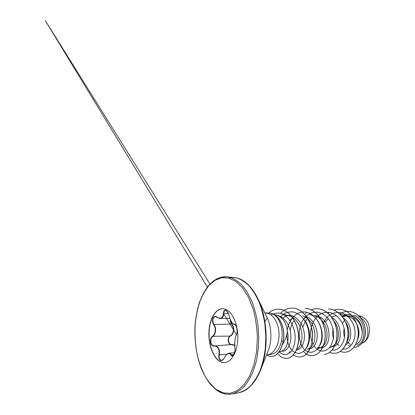 <?xml version="1.0" encoding="UTF-8"?>
<svg xmlns="http://www.w3.org/2000/svg" width="415" height="415" viewBox="0 0 415 415"><rect width="100%" height="100%" fill="white"/><g stroke="black" fill="none" stroke-linecap="round" stroke-linejoin="round"><path stroke-width="0.62" d="M217.164 317.21L215.567 316.687C212.947 316.526 211.961 321.438 213.99 324.416C216.568 328.281 215.914 334.386 212.729 336.565C209.923 338.401 210.322 344.746 213.289 345.633L214.327 345.794C217.844 345.467 220.386 349.985 219.307 354.903C218.902 357.424 219.343 359.162 220.63 360.101L221.631 360.319L223.602 359.074M234.708 345.379L230.745 344.569C227.607 343.755 227.249 337.592 230.226 335.844C233.842 333.81 234.558 327.798 231.549 324.162C230.621 322.777 230.232 321.283 230.398 319.685M225.962 355.323C227.021 354.016 228.048 353.305 229.044 353.196C229.972 353.139 230.714 353.653 231.269 354.732L232.457 355.634C232.696 355.966 233.318 355.157 234.33 353.212C234.937 351.303 235.123 349.404 234.885 347.516L234.906 347.443C235.793 352.242 232.436 358.425 230.916 354.934C229.153 352.33 226.964 353.3 224.354 357.839C223.146 360.111 221.812 360.941 220.36 360.329C219.006 359.333 218.529 357.502 218.928 354.841C220.017 350.099 217.564 345.726 214.13 346.053C210.384 346.52 209.041 338.588 212.449 336.326C215.561 334.236 216.189 328.332 213.658 324.613C210.887 320.458 213.704 314.28 217.164 317.127C220.905 319.254 222.99 317.978 223.42 313.299C223.566 310.918 224.37 309.901 225.833 310.244C227.316 311.001 228.395 312.754 229.07 315.504C230.59 321.07 232.379 323.996 234.439 324.281C236.488 323.56 238.127 332.379 236.379 334.796C235.066 337.027 234.351 343.236 234.906 347.443M227.015 311.11L225.537 310.358C224.448 310.456 223.872 311.458 223.81 313.351C223.68 316.567 222.507 318.258 220.298 318.419L219.042 318.217L217.164 317.127M230.673 320.302C230.678 321.635 231.072 322.854 231.845 323.959C234.9 327.746 234.164 333.945 230.475 336.077C227.104 338.012 228.354 344.943 232.006 344.476L234.698 345.041M225.008 362.554C223.301 362.689 221.631 362.29 220.002 361.356C213.118 357.377 208.517 344.268 209.16 331.715C209.751 319.156 215.603 308.63 222.855 308.641M219.779 361.377C212.874 357.388 208.278 344.211 208.947 331.627C209.559 319.026 215.468 308.521 222.741 308.636L225.47 309.17C232.312 311.582 238.039 324.26 237.826 337.706C237.676 351.168 231.689 362.03 224.894 362.565C223.151 362.726 221.444 362.331 219.779 361.377M282.387 344.813C285.027 340.533 286.692 336.088 287.393 331.476C286.293 323.316 283.222 318.103 278.175 315.836L277.905 315.742M267.416 313.242L269.174 313.071L271.778 313.517L274.507 314.907C281.188 318.098 285.546 330.864 283.258 341.384L281.354 347.64L280.25 349.892L278.455 352.584L276.219 354.784C274.652 355.883 273.288 356.454 272.121 356.501L271.996 356.511C273.163 356.464 274.528 355.894 276.094 354.799L278.33 352.594L280.125 349.902L281.23 347.651L283.258 341.384M274.58 314.98L274.517 314.98C280.291 319.062 283.627 330.937 281.536 340.767C280.509 345.679 278.756 349.394 276.286 351.915L273.677 353.663L270.824 354.446L269.06 354.415M281.183 351.323L283.097 351.163C287.512 350.872 291.496 343.724 290.842 334.889C290.235 326.045 284.934 317.517 278.501 315.742L277.075 315.436M280.556 351.381L281.837 351.095C286.397 349.679 289.514 340.684 287.393 331.476M359.504 316.64L361.942 316.645L359.032 315.888M355.645 344.673C359.317 343.148 361.486 339.652 362.145 334.179C362.658 327.601 358.913 320.095 353.212 317.247M353.077 317.174L350.151 316.095L347.345 315.758L342.422 316.744M357.564 339.714C359.727 334.635 359.411 329.266 356.61 323.601M356.355 323.166C354.306 319.768 351.614 317.491 348.273 316.344L344.616 315.742L341.872 316.048M345.7 344.917C352.989 340.933 352.579 323.731 343.278 317.942M346.893 341.861C350.037 336.907 349.736 328.068 345.596 322.196M331.051 347.044L334.454 346.276M334.573 346.214C342.749 342.852 342.302 323 331.787 317.413M330.107 347.122L332 346.67L335.387 344.051M335.559 343.833C339.735 338.692 339.387 327.456 333.893 320.997M317.677 347.282L321.002 347.905L322.611 347.547M322.73 347.505C331.787 345.01 331.352 322.19 319.54 316.91M319.379 316.832L316.972 315.934L314.139 315.561M318.181 348.102L320.676 347.671L323.337 345.871M323.503 345.7C328.711 340.668 328.322 326.771 321.423 319.944M321.189 319.706C319.389 317.911 317.402 316.687 315.224 316.033M307.79 349.041L309.211 348.916C313.652 348.584 317.496 342.551 317.247 334.781C317.034 327.036 312.537 319.021 306.514 316.474M307.001 349.108L308.594 348.74L310.493 347.63M310.648 347.5C316.899 342.889 316.469 325.988 308.106 318.99M307.878 318.793C306.27 317.408 304.543 316.453 302.701 315.919M296.471 350.011L296.606 350.001C301.202 349.684 305.077 342.774 304.345 334.257C303.661 325.733 298.266 317.522 291.735 315.81M296.735 349.363C300.6 347.075 302.997 339.719 301.612 331.979C300.252 324.24 295.19 317.387 289.296 315.805L286.392 315.395M344.196 328.115C343.495 331.445 343.63 334.594 344.6 337.561M346.909 341.83L350.452 344.549M349.42 316.78L348.636 317.148M344.362 320.593L342.432 323.456M333.204 328.524C332.41 332.14 332.534 335.538 333.577 338.723M336.026 343.169L339.055 345.498M336.306 315.69L331.326 316.769M328.104 318.845L325.287 322.045M322.04 332.093L322.232 336.145M320.966 327.259L320.795 327.881M323.939 344.44L324.265 344.777M305.819 317.288L303.619 318.928M293.021 317.527L292.72 317.729M292.642 317.786L289.877 320.339M290.977 315.633L288.85 315.41L285.629 315.872M353.741 315.037C366.077 319.348 367.285 341.856 357.258 345.301M344.486 337.203C343.693 334.449 343.573 331.569 344.123 328.566M361.942 316.645L364.832 318.554C371.996 324.473 370.662 339.595 362.648 342.966L361.87 343.335M362.648 342.966C370.061 339.667 369.921 322.808 360.293 317.517M344.077 314.99C346.572 314.337 349.051 314.44 351.515 315.291M351.64 315.338C358.653 317.714 363.218 326.797 362.145 334.179M339.849 313.896C342.463 312.23 345.259 311.411 348.237 311.447C356.62 311.52 364.209 319.877 365.236 329.36C366.352 338.858 361.04 346.847 354.97 347.293L353.891 347.324M350.187 346.349L348.476 345.259M358.596 315.753L360.453 316.126M348.278 311.447L348.32 311.447C356.703 311.52 364.292 319.877 365.314 329.354C366.429 338.853 361.117 346.841 355.048 347.282L355.012 347.288M358.586 315.742L360.417 316.116M283.087 318.212L285.951 315.784M304.143 319.654C310.648 327.373 311.276 341.389 306.592 347.599M290.163 330.454C290.791 326.647 292.139 323.264 294.204 320.307M309.196 314.28C320.302 316.878 325.832 336.632 319.675 345.612M302.841 327.466C303.801 323.996 305.393 321.034 307.624 318.575M340.113 314.145L348.273 316.344M273.677 353.663L276.286 351.915M342.956 349.098C349.586 349.752 355.8 341.618 354.996 331.492C354.301 321.376 346.509 312.459 338.152 312.474M338.064 312.474C335.133 312.479 332.42 313.341 329.925 315.052M329.863 315.094L328.618 316.054M328.068 316.541C325.962 318.518 324.328 320.935 323.161 323.799M332.14 350.011C338.894 351.183 345.482 342.78 344.632 332.042C343.895 321.309 335.621 311.919 326.979 312.313M326.885 312.313C323.819 312.454 321.013 313.522 318.476 315.53M318.414 315.576L317.729 316.157M317.091 316.754C314.363 319.514 312.464 322.943 311.4 327.036M311.349 327.253C309.938 333.587 310.513 339.294 313.076 344.367M314.098 346.058C316.749 349.539 319.872 351.214 323.451 351.09C325.749 350.582 327.84 349.326 329.733 347.324C331.419 344.922 332.623 342.007 333.349 338.583C334.329 331.455 332.171 323.301 327.601 317.854C323.866 313.999 319.685 312.101 315.063 312.168M314.975 312.173C311.738 312.474 308.833 313.807 306.254 316.178M306.187 316.235C295.392 325.635 297.965 348.74 308.236 351.806M308.319 351.832C315.229 354.405 322.683 345.529 321.734 333.333C320.93 321.153 311.546 310.664 302.338 312.044M302.245 312.054C294.743 312.957 288.617 320.909 287.221 330.07M286.832 334.293C286.998 343.376 289.727 349.487 295.024 352.626M295.107 352.667L298.556 353.45C300.911 353.149 303.085 351.967 305.067 349.907C306.835 347.365 308.096 344.211 308.848 340.43C309.232 336.425 308.952 332.332 308.018 328.151C306.701 324.094 304.833 320.525 302.416 317.444C299.76 314.793 296.855 312.988 293.716 312.038C290.542 311.624 287.491 312.106 284.55 313.47L280.607 316.578M279.264 351.998C281.303 353.746 283.471 354.649 285.764 354.695C288.041 354.213 290.106 352.833 291.952 350.556C294.38 346.468 295.532 340.622 294.998 334.303C294.105 327.98 291.574 322.092 287.891 317.906C285.271 315.473 282.47 313.875 279.487 313.118C276.504 312.879 273.661 313.47 270.964 314.892M267.327 318.014L264.858 321.49M340.305 351.422C342.007 352.107 343.745 352.356 345.519 352.179C353.061 351.526 359.374 341.592 358.088 330.247C356.905 318.907 348.237 309.362 339.06 309.258L333.79 310.046M329.168 312.433L328.115 313.252M329.723 352.299C331.528 353.129 333.38 353.445 335.289 353.258C342.816 352.615 349.114 342.375 347.76 330.656C346.504 318.943 337.722 309.087 328.467 308.993L328.556 308.993C337.815 309.092 346.598 318.943 347.848 330.656C349.202 342.37 342.904 352.605 335.377 353.248L335.289 353.258M311.234 309.813C313.18 309.035 315.193 308.667 317.273 308.713C326.6 308.796 335.496 318.979 336.824 331.092C338.251 343.2 331.984 353.756 324.494 354.394L324.395 354.405C331.891 353.767 338.158 343.21 336.731 331.092C335.398 318.979 326.506 308.796 317.174 308.708C315.115 308.667 313.118 309.025 311.183 309.792M306.893 312.288L305.207 313.776M306.374 354.057C308.423 355.318 310.56 355.842 312.78 355.629C320.219 355.007 326.434 344.108 324.924 331.564C323.513 319.021 314.513 308.485 305.124 308.407L305.227 308.407C314.617 308.485 323.617 319.021 325.028 331.559C326.538 344.097 320.323 354.996 312.879 355.619L312.78 355.629M293.462 354.892C295.641 356.48 297.939 357.159 300.351 356.936C307.717 356.335 313.859 345.078 312.262 332.073C310.762 319.073 301.669 308.153 292.233 308.08C289.364 308.029 286.646 308.776 284.088 310.316M284.042 310.347L280.353 313.299M277.619 353.528C280.395 356.999 283.533 358.602 287.045 358.337C294.328 357.855 300.102 345.944 298.276 332.877C296.564 319.783 287.668 309.175 278.714 309.154C275.026 309.134 271.68 310.436 268.681 313.066M266.778 354.846C268.422 356.112 270.16 356.667 271.996 356.511M345.56 352.174L345.602 352.169C353.144 351.521 359.457 341.587 358.171 330.247C356.988 318.907 348.32 309.362 339.143 309.263L333.831 310.062M329.24 312.443L328.156 313.289M306.97 312.303L305.31 313.771M303.469 351.526L306.363 353.979M306.42 354.016C308.485 355.297 310.638 355.831 312.879 355.619M300.408 356.931L300.46 356.926C307.826 356.324 313.968 345.067 312.37 332.067C310.871 319.073 301.783 308.158 292.347 308.08C289.457 308.034 286.724 308.786 284.156 310.347M287.102 358.332L287.159 358.327C294.448 357.844 300.221 345.934 298.395 332.877C296.683 319.778 287.787 309.18 278.833 309.154L278.771 309.154M274.517 314.98C281.131 318.264 285.401 330.947 283.134 341.389L281.536 340.767M215.567 316.687L217.216 317.293C219.219 318.321 220.23 318.699 220.251 318.424M235.523 324.852L233.712 324.307M234.833 324.53L234.833 324.53C234.864 323.965 235.43 324.738 236.524 326.849M234.475 352.76L229.049 353.196C228.613 353.072 227.762 353.554 226.486 354.638L224.401 357.74M214.13 346.053L232.006 344.476M212.449 336.326L230.475 336.077M213.658 324.613L231.845 323.959M230.916 354.934L233.733 354.524M234.921 347.573L234.755 342.328C235.02 338.702 235.57 336.134 236.405 334.625L236.379 334.796M236.514 334.537L236.405 334.625C236.763 334.329 237.219 331.891 237.095 330.21L236.7 327.554L235.326 324.639M224.354 357.839L224.333 357.766C223.265 359.577 222.357 360.428 221.62 360.319M234.911 324.54L234.439 324.281M218.928 354.841L226.865 354.28M228.364 313.392L223.42 313.299M217.351 390.442C221.89 393.576 226.647 394.758 231.612 393.991C235.704 392.958 239.642 390.733 243.429 387.32C247.05 383.227 250.235 378.065 252.979 371.835L256.252 361.335C257.834 353.616 258.685 345.524 258.789 337.063L257.886 324.483C256.579 316.251 254.613 308.61 251.983 301.565C249.036 295.018 245.67 289.509 241.888 285.043C237.961 281.251 233.91 278.657 229.734 277.262L226.938 276.779C219.888 276.374 213.694 279.508 208.356 286.174M216.687 389.763L223.379 392.906L230.382 393.28L237.344 390.65L243.859 384.933L249.503 376.255L253.856 364.993L256.569 351.764L257.393 337.421C256.989 327.606 255.604 318.232 253.249 309.31L248.606 297.436L242.702 288.015L235.969 281.505L228.857 278.097L221.776 277.754L215.089 280.281L209.082 285.338C205.477 289.82 202.427 295.195 199.916 301.461C197.758 308.106 196.233 315.198 195.341 322.735C194.469 334.371 195.273 345.783 197.763 356.973C199.698 364.131 202.209 370.673 205.29 376.592C208.667 382.039 212.464 386.432 216.687 389.763M247.444 388.71C253.155 384.555 257.788 377.676 261.341 368.064C255.484 382.941 247.833 391.195 238.392 392.818C242.516 391.786 246.489 389.581 250.307 386.204C253.959 382.163 257.17 377.074 259.94 370.937C262.384 364.282 264.153 356.973 265.242 349.015L265.818 336.731L264.92 324.369C263.613 316.277 261.642 308.765 259.002 301.83C256.039 295.392 252.657 289.971 248.855 285.567C244.897 281.832 240.814 279.269 236.607 277.889L230.942 277.37M267.929 351.323L261.341 368.064C268.645 348.491 267.478 319.182 258.638 300.252C254.328 290.957 249.161 284.467 243.138 280.779M267.94 351.303L268.64 349.518C272.074 340.238 271.55 327.134 267.39 318.16L266.539 316.412M270.824 354.446L267.322 354.768C273.444 354.306 278.813 345.892 279.046 335.569C279.331 325.256 274.382 315.447 268.256 313.481L265.029 313.045M231.197 277.697L228.758 278.071M212.34 386.1L216.687 389.97M235.201 324.535L234.932 324.535M238.392 392.818L231.612 393.991C226.533 394.8 221.636 393.591 216.926 390.359L210.872 384.881C207.168 380.213 203.957 374.709 201.234 368.385C196.254 355.224 194.111 339.454 195.112 324.265C195.88 316.749 197.265 309.632 199.273 302.914C201.623 296.538 204.512 290.993 207.946 286.267L213.699 280.711L220.111 277.469L226.938 276.779L236.706 277.905C245.177 280.011 252.491 287.46 258.638 300.252L266.544 316.432M269.174 313.071L264.848 312.957M278.175 315.836L272.079 313.621M321.002 347.905L318.928 348.081M347.345 315.758L344.616 315.742M288.85 315.41L287.823 315.405M278.776 352.169L281.837 351.095M282.018 313.839L289.296 315.805M289.068 352.273L291.283 351.469M317.568 348.865L320.676 347.671M329.427 347.682L332 346.67M267.322 354.768L266.518 354.903M229.889 318.409L220.298 318.424M234.968 324.551L234.563 324.556C233.754 324.442 233.002 323.949 232.312 323.072C231.414 322.097 229.718 318.181 229.884 318.383L229.038 315.493C228.79 313.024 226.315 310.015 225.537 310.358L225.537 310.358M228.572 313.922L226.663 310.866M209.907 284.036L45.396 20.75L207.391 286.973M223.784 313.896L236.405 334.625L236.664 334.163"/></g></svg>
